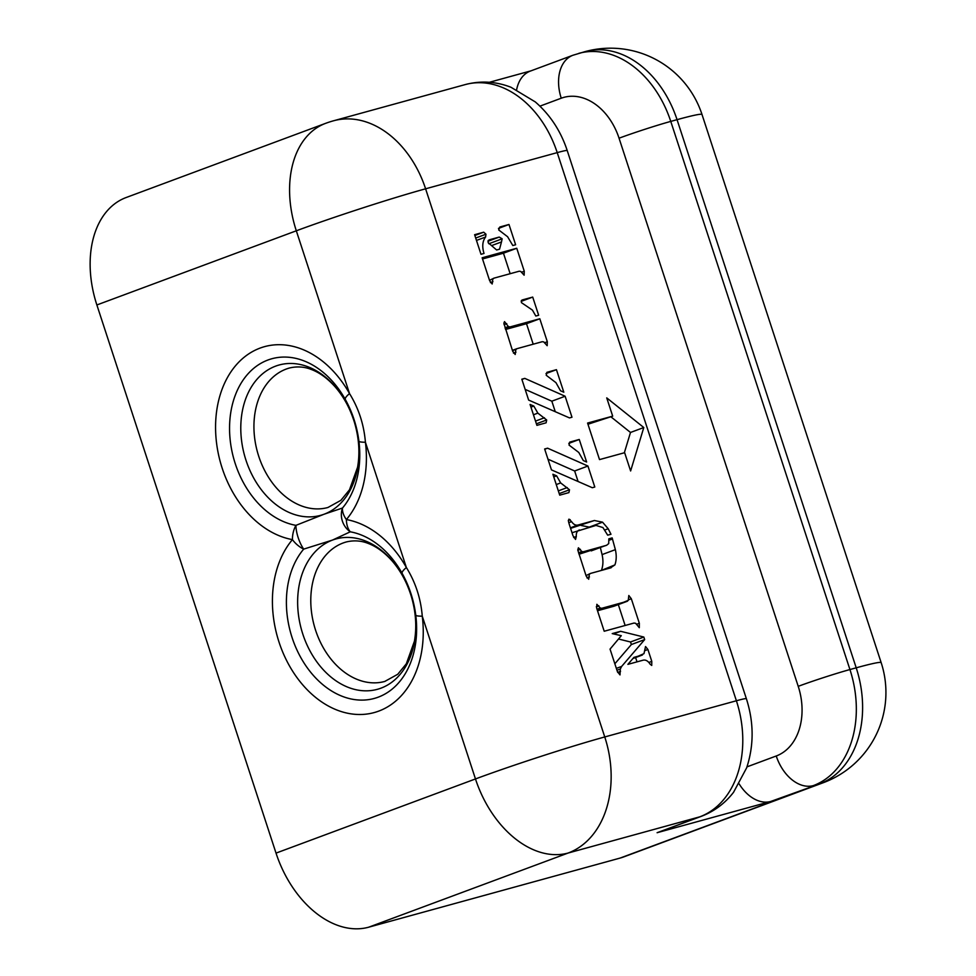 <?xml version="1.0" encoding="UTF-8"?>
<svg xmlns="http://www.w3.org/2000/svg" width="976" height="976" viewBox="0 0 976 976"><rect width="100%" height="100%" fill="white"/><g stroke="black" fill="none" stroke-linecap="round" stroke-linejoin="round"><path stroke-width="1.46" d="M599.52 459.598L624.64 452.693L630.618 470.969L643.794 427.525L606.73 397.879L612.696 416.154L587.576 423.059L599.52 459.598M501.481 241.938L499.541 249.185L496.625 249.99L488.232 242.731L488.195 240.462L489.635 239.718L499.236 237.07L502.14 238.815L501.481 241.938L492.209 245.379M482.144 257.786L516.755 248.258L524.271 271.243L524.124 275.195L520.733 271.438L519.256 271.206L493.905 278.172L492.782 279.112L492.172 283.992L489.659 280.759L482.144 257.786M493.905 278.172L489.513 280.332M510.058 326.936L539.801 318.762L547.316 341.746L547.17 345.699L543.766 341.929L542.29 341.698L516.951 348.676L515.828 349.615L515.206 354.483L512.693 351.262L503.872 323.215L504.519 321.604L508.362 326.57L510.058 326.936L505.324 328.692M516.951 348.676L512.559 350.823M546.023 422.84L536.91 425.353L530.078 404.454L533.811 406.053L537.849 413.129L546.682 419.985L546.109 422.815M569.703 442.128L579.256 439.468L586.625 462.002L583.319 460.55L578.78 452.461L569.032 445.068L569.825 442.079M551.464 469.883L544.645 448.984L547.597 448.179L587.942 466.04L594.799 487.024L592.31 487.719L551.464 469.883M614.892 564.909L610.293 567.983L590.419 573.449L589.297 574.388L588.699 579.256L586.161 576.023L577.768 549.988L578.414 547.78L581.842 551.55L583.331 551.769L606.608 545.279L608.719 543.583L608.841 538.825L612.159 537.91L615.368 549.647C616.637 555.368 616.478 560.456 614.892 564.909L601.167 570.496M611.208 567.703L610.293 567.983M590.419 573.449L586.027 575.608M617.418 671.647L610.049 649.113L621.285 635.681L612.22 633.607L620.638 631.301L643.831 637.047L644.66 639.597L621.627 666.437L620.321 669.024L620.004 674.916L617.418 671.647M634.034 623.042L604.205 631.24L596.702 608.268L596.861 604.303L600.301 608.06L601.802 608.28L627.153 601.301L628.239 600.374L628.825 595.506L631.313 598.739L639.329 623.261L639.292 627.69L635.693 623.322L634.034 623.042M597.507 610.744L613.855 606.255L628.239 600.374M632.973 658.458L643.977 653.652L645.539 646.551L647.905 649.491L651.785 661.374L651.736 665.437L650.114 664.18C648.027 660.935 645.685 659.605 643.099 660.191L627.885 664.363L633.9 657.385L642.403 655.006L632.912 658.532M579.512 529.944C577.133 530.737 576.06 532.933 576.304 536.507L575.547 539.423L572.973 535.69L569.179 524.051L568.349 520.769L568.971 519.134L571.582 521.635C573.498 524.417 575.608 525.552 577.914 525.051L594.408 520.513L602.546 522.172L608.194 528.736L610.976 534.262L607.67 535.165L602.936 527.565L595.994 525.417L572.009 532.725M568.837 492.636L559.724 495.149L552.892 474.251L556.625 475.849L560.663 482.925L569.496 489.781L568.91 492.612M528.65 400.087L521.831 379.188L524.783 378.383L565.128 396.244L571.985 417.228L569.496 417.911L528.65 400.087M546.889 372.332L556.442 369.672L563.811 392.206L560.505 390.754L555.966 382.665L546.218 375.272L547.011 372.283M532.713 297.082L538.654 315.26L535.812 316.041L532.445 310.124L521.428 302.621L521.379 300.51L522.392 299.913L532.713 297.082L521.196 301.364M484.011 253.455L480.997 254.285L474.604 234.704L483.706 232.19L485.975 234.216L485.609 237.022C482.461 241.121 481.937 246.599 484.011 253.455M508.984 224.48L515.621 244.769L512.815 245.537L507.593 236.717L498.724 229.958L499.846 226.993L508.984 224.48L498.443 228.408M345.199 399.269A19.239 4.16 150.7 0 1 349.518 393.572L296.314 230.8L96.868 304.963L276.025 853.109L475.471 778.946L422.266 616.173A99.552 73.273 74.6 0 1 369.55 713.627A99.552 73.273 74.6 0 1 279.038 642.147A99.552 73.273 74.6 0 1 292.434 539.618A99.552 73.273 74.6 0 1 222.577 387.936A99.552 73.273 74.6 0 1 349.518 393.572C358.643 408.297 363.938 424.511 365.414 442.226A99.552 73.273 74.6 0 1 346.382 519.561A99.552 73.273 74.6 0 1 406.37 567.52C415.495 582.245 420.802 598.459 422.266 616.173A19.239 2.538 -7.1 0 1 415.776 615.209C413.848 600.191 409.273 586.186 402.051 573.205A19.239 4.16 -29.3 0 1 406.37 567.52L365.414 442.226A19.239 2.538 -7.1 0 1 358.924 441.262C356.996 426.244 352.421 412.238 345.199 399.269A85.949 63.257 -105.4 0 0 235.606 394.389A85.949 63.257 -105.4 0 0 295.923 525.356L324.069 514.23A77.982 57.389 74.6 0 1 245.976 460.221A77.982 57.389 74.6 0 1 275.659 366.122A77.982 57.389 74.6 0 1 353.751 420.144A77.982 57.389 74.6 0 1 324.069 514.23L342.491 508.032A19.239 17.275 66.8 0 0 350.262 531.81A19.239 12.285 -79.8 0 1 346.382 519.561A19.239 11.627 40.2 0 1 342.491 508.032A85.949 63.257 -105.4 0 0 358.924 441.262M489.379 82.289L531.017 70.833M96.868 304.963A96.209 64.989 -110.4 0 1 126.136 197.53L325.581 123.354A96.209 64.989 69.6 0 0 296.314 230.8A96.209 4.209 -18.1 0 1 425.597 188.807L604.754 736.953L736.392 700.768L557.223 152.622L425.597 188.807A96.209 70.809 74.6 0 0 333.609 120.768A96.209 96.209 0 0 0 325.581 123.354M823.256 782.715A96.209 96.209 0 0 0 881.169 662.655A96.209 4.209 -18.1 0 0 856.208 667.816L677.051 119.67L670.768 121.402L849.937 669.548L856.208 667.816A96.209 70.809 74.6 0 1 819.584 783.899A96.209 64.989 69.6 0 0 823.256 782.715L623.81 856.879A96.209 64.989 -110.4 0 1 620.138 858.063L819.584 783.899L770.65 801.491A38.479 25.998 -110.4 0 1 739.198 783.972M701.232 816.363C714.188 811.422 724.961 803.394 733.549 792.292L746.64 767.856C754.021 745.383 753.936 722.325 746.372 698.694A38.479 1.684 -18.1 0 0 736.392 700.768A96.209 70.809 -105.4 0 1 699.768 816.839A38.479 25.998 69.6 0 0 701.232 816.363L658.568 832.235A38.479 25.998 -110.4 0 1 657.104 832.711L699.768 816.839L568.13 853.036L368.684 927.2L620.138 858.063M368.684 927.2A96.209 64.989 -110.4 0 1 276.025 853.109M657.104 832.711L770.65 801.491M516.633 89.719A38.479 25.998 -110.4 0 1 530.297 71.102L572.961 55.242A38.479 25.998 69.6 0 0 561.249 98.21L539.948 106.14M596.299 606.804L598.874 605.84M597.031 609.268L600.301 608.06M597.251 609.963L601.802 608.28M613.855 606.255L614.941 605.315L613.855 606.255M628.361 599.837L631.313 598.739M618.32 604.608L625.14 625.482M636.425 624.347L639.329 623.261M613.587 633.924L620.638 631.301M618.503 639.012L630.533 641.988L643.831 637.047M630.533 641.988L631.362 644.538L644.66 639.597M631.362 644.538L614.843 663.79M616.356 668.389L621.627 666.437M616.966 670.268L620.321 669.024M617.686 672.391L620.541 671.329M644.77 650.65L647.905 649.491M635.608 657.531L637.023 661.85M648.833 662.472L651.785 661.374M586.93 577.89L589.443 576.962M577.841 550.281L580.403 549.329M578.561 552.77L581.842 551.55M578.78 553.453L583.331 551.769M579.036 554.234L606.608 545.279M608.89 539.13L612.159 537.91M609.048 540.253L612.513 538.972M600.362 547.609L602.082 554.6L615.368 549.647M602.082 554.6C603.351 560.309 603.18 565.397 601.594 569.85M604.925 529.956L608.194 528.736M568.349 520.354L570.179 519.671M570.411 527.845L577.914 525.051M570.582 528.358L594.408 520.513M581.123 525.466L589.248 527.113L602.546 522.172M544.718 449.241L547.597 448.179M547.963 459.171L574.644 470.981L587.942 466.04M574.644 470.981L578.085 481.497M553.77 476.91L556.625 475.849M556.259 484.56L560.663 482.925M558.333 490.879L567.239 487.561M559.224 493.6L569.496 489.781M568.801 443.36L579.256 439.468M521.904 379.444L524.783 378.383M525.149 389.375L551.83 401.185L565.128 396.244M551.83 401.185L555.271 411.701M530.956 407.114L533.811 406.053M533.445 414.763L537.849 413.129M535.519 421.083L544.437 417.765M536.41 423.804L546.682 419.985M545.987 373.564L556.442 369.672M505.568 329.461L526.503 323.703L539.801 318.762M526.503 323.703L533.201 344.199M544.462 342.796L547.316 341.746M512.4 350.36L516.511 348.835M513.461 353.117L515.975 352.177M504.067 324.642L506.739 323.642M505.031 327.814L508.362 326.57M482.534 258.957L503.457 253.211L516.755 248.258M503.457 253.211L510.155 273.707M521.428 272.304L524.271 271.243M490.416 282.613L492.929 281.686M474.861 235.484L483.706 232.19M475.69 238.046L485.975 234.216M487.976 241.267L499.236 237.07M488.11 242.329L488.842 243.756L502.14 238.815M612.696 416.154L587.967 424.243M624.335 452.779L630.496 432.466L610.927 416.813M630.496 432.466L643.794 427.525M415.776 615.209A85.949 63.257 -105.4 0 1 370.258 699.353A85.949 63.257 -105.4 0 1 292.117 637.645A85.949 63.257 -105.4 0 1 303.682 549.122A19.239 6.93 -109.1 0 1 295.923 525.356A19.239 12.285 -79.8 0 0 292.434 539.618A19.239 11.627 40.2 0 0 303.682 549.122L332.511 540.07L350.262 531.81A85.949 63.257 -105.4 0 1 402.051 573.205M258.75 456.329A72.346 53.241 -105.4 0 0 327.924 507.496L340.88 500.346L349.469 489.83L357.582 467.223C360.022 453.084 359.034 438.358 354.642 423.047C350.384 408.968 343.918 396.951 335.256 386.984C327.57 378.395 319.591 372.564 311.307 369.477C308.257 368.233 300.23 365.451 289.567 367.976A72.346 53.241 -105.4 0 0 258.75 456.329M315.602 630.276A72.346 53.241 -105.4 0 0 384.776 681.443L397.732 674.282L406.333 663.778L414.434 641.171C416.874 627.031 415.898 612.306 411.494 596.995C407.236 582.916 400.782 570.899 392.12 560.932C384.422 552.343 376.443 546.511 368.172 543.425C365.122 542.18 357.082 539.386 346.419 541.924A72.346 53.241 -105.4 0 0 315.602 630.276M746.982 766.868L776.249 755.985A57.718 42.48 -105.4 0 0 798.222 686.335L619.052 138.202A57.718 42.48 -105.4 0 0 561.249 98.21M568.13 853.036A96.209 70.809 -105.4 0 0 604.754 736.953A96.209 4.209 -18.1 0 0 475.471 778.946A96.209 64.989 69.6 0 0 568.13 853.036M746.372 698.694L567.215 150.548A38.479 1.684 -18.1 0 0 557.223 152.622A96.209 70.809 -105.4 0 0 465.235 84.583L333.609 120.768M798.222 686.335A38.479 1.684 161.9 0 1 849.937 669.548A96.209 70.809 74.6 0 1 813.313 785.619A38.479 25.998 -110.4 0 1 776.249 755.985M572.961 55.242L585.063 51.63A96.209 70.809 74.6 0 1 677.051 119.67A96.209 4.209 -18.1 0 1 702.012 114.509L881.169 662.655M578.78 53.363A96.209 70.809 74.6 0 1 670.768 121.402A38.479 1.684 161.9 0 0 619.052 138.202M591.249 550.879L604.534 545.938M573.644 537.508L576.304 536.507M568.74 522.697L571.582 521.635M476.471 240.425L485.609 237.022M332.511 540.07A77.982 57.389 74.6 0 1 410.603 594.079A77.982 57.389 74.6 0 1 380.921 688.178A77.982 57.389 74.6 0 1 302.828 634.156A77.982 57.389 74.6 0 1 332.511 540.07M702.012 114.509A96.209 96.209 0 0 0 585.063 51.63M567.215 150.548C560.761 131.004 550.122 114.79 535.275 101.907L511.009 87.279C495.93 81.423 480.68 80.532 465.235 84.583M627.397 601.228L614.099 606.169M516.694 348.761L512.4 350.347"/></g></svg>
